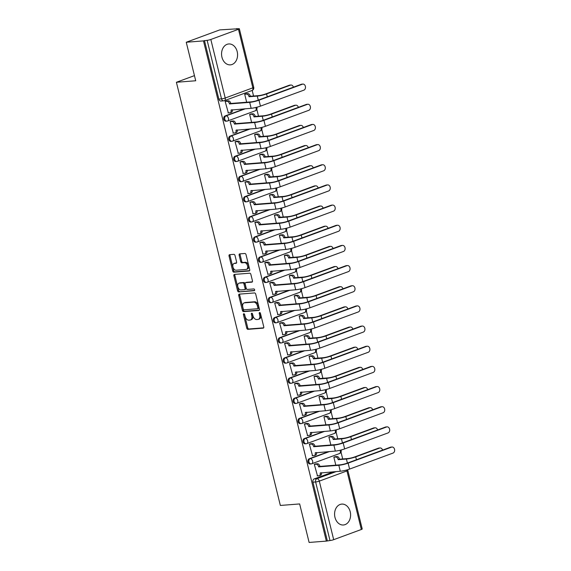 <?xml version="1.0" encoding="UTF-8"?>
<svg xmlns="http://www.w3.org/2000/svg" width="571" height="571" viewBox="0 0 571 571"><rect width="100%" height="100%" fill="white"/><g stroke="black" fill="none" stroke-linecap="round" stroke-linejoin="round"><path stroke-width="0.86" d="M243.817 313.729A0.921 0.585 -110.2 0 0 243.439 314.664L246.751 328.147A1.32 0.835 -110.2 0 0 247.914 329.346L263.21 328.147A1.32 0.835 -110.2 0 0 263.352 328.111A1.32 0.835 -110.2 0 0 263.752 326.812L260.44 313.329A0.921 0.585 -110.2 0 0 259.248 313.422L259.677 315.171A4.218 2.669 -110.2 0 1 258.413 319.339A4.218 2.669 -110.2 0 1 257.956 319.439L256.679 319.539A4.218 2.669 -110.2 0 1 252.96 315.692L252.532 313.95A0.921 0.585 -110.2 0 0 251.347 314.043L251.775 315.784A4.218 2.669 -110.2 0 1 250.512 319.96A4.218 2.669 -110.2 0 1 250.048 320.06L248.778 320.16A4.218 2.669 -110.2 0 1 245.059 316.313L244.631 314.571A0.921 0.585 -110.2 0 0 243.817 313.729M244.381 314.043A0.921 0.585 -110.2 0 0 244.417 314.3L247.728 327.783A1.32 0.835 -110.2 0 0 248.892 328.982L263.674 327.825M260.19 312.808A0.921 0.585 -110.2 0 0 260.226 313.065L260.654 314.807L259.677 315.171M252.282 313.429A0.921 0.585 -110.2 0 0 252.325 313.686L252.753 315.428L251.775 315.784M221.948 57.214A10.478 7.994 85.5 0 0 230.391 64.858A10.478 7.994 85.5 0 0 237.186 51.604A10.478 7.994 85.5 0 0 228.75 43.96A10.478 7.994 85.5 0 0 221.948 57.214M334.97 517.355A10.478 7.994 85.5 0 0 343.407 524.992A10.478 7.994 85.5 0 0 350.209 511.737A10.478 7.994 85.5 0 0 341.772 504.1A10.478 7.994 85.5 0 0 334.97 517.355M235.031 255.551A1.32 0.835 -110.2 0 0 233.867 254.345L229.578 254.68A1.32 0.835 -110.2 0 0 229.428 254.716A1.32 0.835 -110.2 0 0 229.035 256.015L232.711 270.989A1.32 0.835 -110.2 0 0 233.874 272.189L249.17 270.989A1.32 0.835 -110.2 0 0 249.32 270.961A1.32 0.835 -110.2 0 0 249.713 269.655L246.037 254.687A1.32 0.835 -110.2 0 0 244.873 253.481L239.692 253.888A1.32 0.835 -110.2 0 0 239.542 253.924A1.32 0.835 -110.2 0 0 239.149 255.223L240.726 261.632A1.32 0.835 -110.2 0 0 241.883 262.831L244.459 262.631A3.526 2.227 -110.2 0 1 247.479 265.551A3.526 2.227 -110.2 0 1 246.508 269.334A3.526 2.227 -110.2 0 1 246.122 269.419L236.051 270.211A3.526 2.227 -110.2 0 1 233.025 267.292A3.526 2.227 -110.2 0 1 233.996 263.502A3.526 2.227 -110.2 0 1 234.388 263.424L236.066 263.288A1.32 0.835 -110.2 0 0 236.208 263.26A1.32 0.835 -110.2 0 0 236.601 261.953L235.031 255.551M326.341 541.101L309.111 542.45L299.654 503.936L280.347 505.449L176.403 82.274L195.71 80.761L186.253 42.247L203.483 40.891L326.341 541.101L330.002 540.53L315.62 481.974A2.684 2.048 -94.5 0 1 316.941 478.669L336.262 471.553M239.263 294.136A1.32 0.835 -110.2 0 0 239.121 294.172A1.32 0.835 -110.2 0 0 238.728 295.471L242.404 310.446A1.32 0.835 -110.2 0 0 243.567 311.645L258.863 310.446A1.32 0.835 -110.2 0 0 259.006 310.417A1.32 0.835 -110.2 0 0 259.405 309.111L255.722 294.144A1.32 0.835 -110.2 0 0 254.566 292.937L239.263 294.136M237.557 290.718L233.882 275.743A1.32 0.835 -110.2 0 1 234.274 274.444A1.32 0.835 -110.2 0 1 234.424 274.408L249.72 273.209A1.32 0.835 -110.2 0 1 250.876 274.415L252.453 280.818A1.32 0.835 -110.2 0 1 252.061 282.124A1.32 0.835 -110.2 0 1 251.918 282.153L245.708 282.645A1.32 0.835 -110.2 0 0 245.566 282.674A1.32 0.835 -110.2 0 0 245.173 283.98L246.215 288.227A1.32 0.835 -110.2 0 0 247.379 289.433L253.838 288.926A0.921 0.585 -110.2 0 1 254.273 290.696L238.721 291.917A1.32 0.835 -110.2 0 1 237.557 290.718L238.535 290.353L234.859 275.386L233.882 275.743M186.253 42.247L219.756 29.899L237.058 28.828M342.707 458.956L341.015 452.082M337.754 438.792L336.062 431.919M332.8 418.629L331.109 411.755M327.847 398.465L326.155 391.592M322.893 378.302L321.209 371.428M317.94 358.138L316.255 351.265M312.987 337.975L311.302 331.101M308.04 317.811L306.349 310.938M303.087 297.648L301.395 290.775M298.133 277.485L296.442 270.611M293.18 257.321L291.488 250.448M288.227 237.158L286.535 230.284M283.273 216.994L281.589 210.121M278.32 196.831L276.635 189.957M273.366 176.667L271.682 169.794M268.413 156.504L266.728 149.631M263.467 136.341L261.775 129.467M258.513 116.177L256.822 109.304M253.56 96.014L252.189 90.439M203.483 40.891L207.137 40.327A2.684 0.364 -13.8 0 0 210.827 39.47L238.471 29.285A2.684 0.364 -13.8 0 0 239.349 28.778A2.684 0.364 -13.8 0 0 238.692 28.7L236.009 28.907L236.986 28.55M327.319 540.737L312.937 482.188A2.684 2.048 -94.5 0 1 314.257 478.883L333.578 471.767M361.336 529.488L346.954 470.939A2.684 0.364 -13.8 0 0 347.832 470.433L362.214 528.982A2.684 0.364 166.2 0 1 361.336 529.488L333.685 539.674A2.684 0.364 166.2 0 1 330.002 540.53M335.334 456.7L333.842 457.15L335.812 465.165M315.799 463.902L314.307 464.344L317.49 475.857M310.845 443.738L309.354 444.181L312.537 455.694M330.381 436.537L328.896 436.986L330.859 445.002M305.892 423.575L304.4 424.017L307.583 435.53M325.427 416.373L323.943 416.823L325.905 424.838M300.938 403.412L299.447 403.854L302.63 415.367M320.474 396.21L318.989 396.659L320.959 404.675M295.985 383.248L294.5 383.691L297.677 395.203M315.52 376.046L314.036 376.496L316.006 384.511M291.032 363.085L289.547 363.527L292.73 375.04M310.567 355.883L309.082 356.333L311.052 364.348M286.078 342.921L284.594 343.364L287.777 354.876M305.621 335.719L304.129 336.169L306.099 344.185M281.125 322.758L279.64 323.2L282.823 334.713M300.667 315.556L299.175 316.006L301.145 324.021M276.178 302.594L274.687 303.037L277.87 314.55M295.714 295.393L294.222 295.842L296.192 303.858M271.225 282.431L269.733 282.873L272.917 294.393M290.76 275.229L289.269 275.679L291.239 283.694M266.272 262.267L264.78 262.71L267.963 274.23M285.807 255.066L284.322 255.515L286.285 263.531M261.318 242.104L259.826 242.554L263.01 254.066M280.853 234.902L279.369 235.352L281.332 243.367M256.365 221.941L254.88 222.39L258.056 233.903M275.9 214.739L274.415 215.188L276.385 223.204M251.411 201.777L249.927 202.227L253.103 213.74M270.947 194.575L269.462 195.025L271.432 203.04M246.458 181.614L244.973 182.063L248.157 193.576M266 174.412L264.509 174.862L266.479 182.877M241.504 161.45L240.02 161.9L243.203 173.413M261.047 154.249L259.555 154.698L261.525 162.714M236.551 141.287L235.066 141.736L238.25 153.249M256.094 134.092L254.602 134.535L256.572 142.55M231.605 121.123L230.113 121.573L233.296 133.086M251.14 113.929L249.648 114.371L251.618 122.387M226.651 100.96L225.16 101.41L228.343 112.922M225.11 115.942L226.059 115.87A2.684 1.699 69.8 0 1 228.429 118.318A2.684 1.699 69.8 0 1 227.629 120.973A2.684 1.699 69.8 0 1 227.329 121.038A2.684 2.048 -94.5 0 1 226.908 121.131L225.952 121.209A2.684 2.048 85.5 0 1 223.732 118.968A2.684 2.048 85.5 0 1 225.11 115.942L244.431 108.825M230.063 136.105L231.012 136.034A2.684 1.699 69.8 0 1 233.382 138.482A2.684 1.699 69.8 0 1 232.575 141.137A2.684 1.699 69.8 0 1 232.283 141.201A2.684 2.048 -94.5 0 1 231.862 141.294L230.905 141.372A2.684 2.048 85.5 0 1 228.685 139.131A2.684 2.048 85.5 0 1 230.063 136.105L249.384 128.989M235.016 156.268L235.966 156.197A2.684 1.699 69.8 0 1 238.335 158.645A2.684 1.699 69.8 0 1 237.529 161.3A2.684 1.699 69.8 0 1 237.236 161.365A2.684 2.048 -94.5 0 1 236.815 161.457L235.859 161.536A2.684 2.048 85.5 0 1 233.639 159.295A2.684 2.048 85.5 0 1 235.016 156.268L254.338 149.152M239.97 176.432L240.919 176.36A2.684 1.699 69.8 0 1 243.289 178.809A2.684 1.699 69.8 0 1 242.482 181.464A2.684 1.699 69.8 0 1 242.19 181.528A2.684 2.048 -94.5 0 1 241.761 181.621L240.812 181.699A2.684 2.048 85.5 0 1 238.592 179.458A2.684 2.048 85.5 0 1 239.97 176.432L259.291 169.316M244.923 196.595L245.873 196.524A2.684 1.699 69.8 0 1 248.242 198.972A2.684 1.699 69.8 0 1 247.436 201.627A2.684 1.699 69.8 0 1 247.143 201.691A2.684 2.048 -94.5 0 1 246.715 201.784L245.766 201.863A2.684 2.048 85.5 0 1 243.546 199.622A2.684 2.048 85.5 0 1 244.923 196.595L264.237 189.479M249.87 216.759L250.826 216.687A2.684 1.699 69.8 0 1 253.189 219.136A2.684 1.699 69.8 0 1 252.389 221.791A2.684 1.699 69.8 0 1 252.096 221.855A2.684 2.048 -94.5 0 1 251.668 221.948L250.719 222.026A2.684 2.048 85.5 0 1 248.499 219.785A2.684 2.048 85.5 0 1 249.87 216.759L269.191 209.643M254.823 236.922L255.779 236.851A2.684 1.699 69.8 0 1 258.142 239.299A2.684 1.699 69.8 0 1 257.343 241.954A2.684 1.699 69.8 0 1 257.05 242.018A2.684 2.048 -94.5 0 1 256.622 242.111L255.672 242.19A2.684 2.048 85.5 0 1 253.453 239.948A2.684 2.048 85.5 0 1 254.823 236.922L274.144 229.806M259.776 257.086L260.733 257.014A2.684 1.699 69.8 0 1 263.095 259.462A2.684 1.699 69.8 0 1 262.296 262.118A2.684 1.699 69.8 0 1 262.003 262.182A2.684 2.048 -94.5 0 1 261.575 262.275L260.626 262.353A2.684 2.048 85.5 0 1 258.406 260.112A2.684 2.048 85.5 0 1 259.776 257.086L279.098 249.97M264.73 277.249L265.686 277.178A2.684 1.699 69.8 0 1 268.049 279.626A2.684 1.699 69.8 0 1 267.249 282.281A2.684 1.699 69.8 0 1 266.95 282.345A2.684 2.048 -94.5 0 1 266.529 282.438L265.572 282.517A2.684 2.048 85.5 0 1 263.352 280.275A2.684 2.048 85.5 0 1 264.73 277.249L284.051 270.133M269.683 297.412L270.633 297.341A2.684 1.699 69.8 0 1 273.002 299.789A2.684 1.699 69.8 0 1 272.196 302.444A2.684 1.699 69.8 0 1 271.903 302.509A2.684 2.048 -94.5 0 1 271.482 302.601L270.526 302.68A2.684 2.048 85.5 0 1 268.306 300.439A2.684 2.048 85.5 0 1 269.683 297.412L289.005 290.296M274.637 317.576L275.586 317.505A2.684 1.699 69.8 0 1 277.956 319.953A2.684 1.699 69.8 0 1 277.149 322.608A2.684 1.699 69.8 0 1 276.856 322.672A2.684 2.048 -94.5 0 1 276.435 322.765L275.479 322.843A2.684 2.048 85.5 0 1 273.259 320.602A2.684 2.048 85.5 0 1 274.637 317.576L293.958 310.46M279.59 337.739L280.539 337.668A2.684 1.699 69.8 0 1 282.909 340.116A2.684 1.699 69.8 0 1 282.103 342.771A2.684 1.699 69.8 0 1 281.81 342.836A2.684 2.048 -94.5 0 1 281.389 342.928L280.432 343.007A2.684 2.048 85.5 0 1 278.213 340.766A2.684 2.048 85.5 0 1 279.59 337.739L298.911 330.623M284.544 357.903L285.493 357.831A2.684 1.699 69.8 0 1 287.863 360.28A2.684 1.699 69.8 0 1 287.056 362.935A2.684 1.699 69.8 0 1 286.763 362.999A2.684 2.048 -94.5 0 1 286.335 363.092L285.386 363.17A2.684 2.048 85.5 0 1 283.166 360.929A2.684 2.048 85.5 0 1 284.544 357.903L303.858 350.787M289.49 378.066L290.446 377.995A2.684 1.699 69.8 0 1 292.809 380.443A2.684 1.699 69.8 0 1 292.009 383.098A2.684 1.699 69.8 0 1 291.717 383.162A2.684 2.048 -94.5 0 1 291.289 383.255L290.339 383.334A2.684 2.048 85.5 0 1 288.119 381.093A2.684 2.048 85.5 0 1 289.49 378.066L308.811 370.95M294.443 398.23L295.4 398.158A2.684 1.699 69.8 0 1 297.762 400.606A2.684 1.699 69.8 0 1 296.963 403.262A2.684 1.699 69.8 0 1 296.67 403.326A2.684 2.048 -94.5 0 1 296.242 403.419L295.293 403.49A2.684 2.048 85.5 0 1 293.073 401.256A2.684 2.048 85.5 0 1 294.443 398.23L313.764 391.114M299.397 418.393L300.353 418.322A2.684 1.699 69.8 0 1 302.716 420.77A2.684 1.699 69.8 0 1 301.916 423.425A2.684 1.699 69.8 0 1 301.624 423.489A2.684 2.048 -94.5 0 1 301.195 423.582L300.246 423.653A2.684 2.048 85.5 0 1 298.026 421.419A2.684 2.048 85.5 0 1 299.397 418.393L318.718 411.277M304.35 438.557L305.307 438.485A2.684 1.699 69.8 0 1 307.669 440.933A2.684 1.699 69.8 0 1 306.87 443.588A2.684 1.699 69.8 0 1 306.57 443.653A2.684 2.048 -94.5 0 1 306.149 443.746L305.2 443.817A2.684 2.048 85.5 0 1 302.973 441.583A2.684 2.048 85.5 0 1 304.35 438.557L323.671 431.44M309.304 458.72L310.253 458.649A2.684 1.699 69.8 0 1 312.623 461.097A2.684 1.699 69.8 0 1 311.823 463.752A2.684 1.699 69.8 0 1 311.523 463.816A2.684 2.048 -94.5 0 1 311.102 463.909L310.146 463.98A2.684 2.048 85.5 0 1 307.926 461.746A2.684 2.048 85.5 0 1 309.304 458.72L328.625 451.604M176.403 82.274L194.447 75.629M246.187 93.765L244.702 94.208L246.665 102.223M204.454 40.534L218.836 99.083A2.684 2.048 85.5 0 0 221.006 101.046L223.689 100.831A2.684 2.048 -94.5 0 1 221.519 98.876L207.137 40.327M250.512 319.96L251.49 319.603A4.218 2.669 -110.2 0 0 252.753 315.428M258.413 319.339L259.391 318.982A4.218 2.669 -110.2 0 0 260.654 314.807M239.777 294.101A1.32 0.835 -110.2 0 0 239.706 295.114L243.382 310.082A1.32 0.835 -110.2 0 0 244.545 311.288L259.327 310.124M243.253 308.954A0.921 0.585 -110.2 0 0 244.067 309.796L257.492 308.747A0.921 0.585 -110.2 0 0 257.871 307.812L257.421 305.97A4.218 2.669 -110.2 0 0 253.702 302.123L244.524 302.844A4.218 2.669 -110.2 0 0 244.06 302.944A4.218 2.669 -110.2 0 0 242.803 307.119L243.253 308.954M257.685 308.675L258.47 308.383A0.921 0.585 -110.2 0 0 258.849 307.448L257.871 307.812M244.06 302.944L245.038 302.587A4.218 2.669 -110.2 0 1 245.501 302.48L254.68 301.766A4.218 2.669 -110.2 0 1 258.392 305.613L258.849 307.448M234.938 274.373A1.32 0.835 -110.2 0 0 234.859 275.386M252.375 281.838L246.686 282.281A1.32 0.835 -110.2 0 0 246.544 282.317A1.32 0.835 -110.2 0 0 246.415 282.381M254.637 290.389L238.721 291.917M239.27 283.145A3.526 2.227 -110.2 0 0 238.885 283.23A3.526 2.227 -110.2 0 0 237.914 287.013A3.526 2.227 -110.2 0 0 240.941 289.932L244.488 289.654A1.32 0.835 -110.2 0 0 244.631 289.625A1.32 0.835 -110.2 0 0 245.03 288.319L243.981 284.072A1.32 0.835 -110.2 0 0 242.825 282.866L239.27 283.145L240.248 282.788A3.526 2.227 -110.2 0 0 239.863 282.873L238.885 283.23M245.466 289.297A1.32 0.835 -110.2 0 0 245.609 289.261A1.32 0.835 -110.2 0 0 246.001 287.962L245.03 288.319M240.248 282.788L243.796 282.509A1.32 0.835 -110.2 0 1 244.959 283.708L246.001 287.962M238.535 290.353A1.32 0.835 -110.2 0 0 239.699 291.56M233.996 263.502L234.974 263.145A3.526 2.227 -110.2 0 1 235.359 263.06L236.53 262.974M246.508 269.334L247.486 268.977A3.526 2.227 -110.2 0 0 248.456 265.187A3.526 2.227 -110.2 0 0 245.43 262.275L244.459 262.631M240.205 253.852A1.32 0.835 -110.2 0 0 240.127 254.866L241.697 261.268A1.32 0.835 -110.2 0 0 242.861 262.474L245.43 262.275M230.092 254.645A1.32 0.835 -110.2 0 0 230.013 255.658L233.689 270.625A1.32 0.835 -110.2 0 0 234.852 271.832L249.634 270.668M382.563 450.126A3.091 2.355 85.5 0 0 380.093 447.964A3.091 2.355 85.5 0 0 379.608 448.071L378.48 448.164A3.091 2.355 -94.5 0 1 378.973 448.057L380.093 447.964M334.984 456.729L337.047 456.564A2.684 1.699 69.8 0 1 339.417 459.02L338.189 459.676L346.419 459.034A6.781 0.921 -13.8 0 0 355.719 456.871L379.608 448.071M338.189 459.676L338.146 459.484A2.684 1.699 -110.2 0 0 335.777 457.036L333.857 457.185M378.48 448.164L354.598 456.964A5.039 0.685 166.2 0 1 347.689 458.563L339.459 459.212M317.141 475.886L319.068 475.736A2.684 1.699 -110.2 0 0 319.36 475.672A2.684 1.699 -110.2 0 0 320.16 473.016L340.287 471.239A6.781 0.921 -13.8 0 0 349.595 469.077L393.012 453.081A3.091 2.355 85.5 0 0 394.597 449.598A3.091 2.355 85.5 0 0 392.041 447.029A3.091 2.355 85.5 0 0 391.556 447.136L390.428 447.229A3.091 2.355 -94.5 0 1 390.921 447.114L392.041 447.029M315.449 463.923L317.512 463.766A2.684 1.699 69.8 0 1 319.874 466.214L318.654 466.878L338.824 465.294A6.781 0.921 -13.8 0 0 348.132 463.131L391.556 447.136M390.428 447.229L347.004 463.224A5.039 0.685 166.2 0 1 340.095 464.823L319.924 466.407M321.466 472.717A2.684 1.699 69.8 0 1 320.631 475.208L319.36 475.672M318.654 466.878L318.604 466.678A2.684 1.699 -110.2 0 0 316.241 464.23L317.512 463.766M314.314 464.38L316.241 464.23M377.609 429.963A3.091 2.355 85.5 0 0 375.14 427.8A3.091 2.355 85.5 0 0 374.655 427.907L373.527 428A3.091 2.355 -94.5 0 1 374.019 427.893L375.14 427.8M330.031 436.565L332.094 436.401A2.684 1.699 69.8 0 1 334.463 438.856L333.236 439.513L341.465 438.871A6.781 0.921 -13.8 0 0 350.772 436.708L374.655 427.907M333.236 439.513L333.193 439.32A2.684 1.699 -110.2 0 0 330.823 436.872L328.903 437.022M373.527 428L349.645 436.801A5.039 0.685 166.2 0 1 342.736 438.4L334.506 439.049M372.656 409.8A3.091 2.355 85.5 0 0 370.194 407.637A3.091 2.355 85.5 0 0 369.701 407.744L368.573 407.837A3.091 2.355 -94.5 0 1 369.066 407.73L370.194 407.637M325.077 416.402L327.14 416.238A2.684 1.699 69.8 0 1 329.51 418.693L328.289 419.35L336.512 418.707A6.781 0.921 -13.8 0 0 345.819 416.545L369.701 407.744M328.289 419.35L328.239 419.157A2.684 1.699 -110.2 0 0 325.87 416.709L323.95 416.859M368.573 407.837L344.691 416.637A5.039 0.685 166.2 0 1 337.782 418.236L329.553 418.886M312.187 455.722L314.114 455.572A2.684 1.699 -110.2 0 0 314.407 455.508A2.684 1.699 -110.2 0 0 315.206 452.853L335.334 451.076A6.781 0.921 -13.8 0 0 344.641 448.913L388.066 432.918A3.091 2.355 85.5 0 0 389.643 429.435A3.091 2.355 85.5 0 0 387.088 426.865A3.091 2.355 85.5 0 0 386.603 426.972L385.475 427.065A3.091 2.355 -94.5 0 1 385.967 426.951L387.088 426.865M310.496 443.76L312.558 443.603A2.684 1.699 69.8 0 1 314.921 446.051L313.7 446.715L333.878 445.13A6.781 0.921 -13.8 0 0 343.178 442.968L386.603 426.972M385.475 427.065L342.058 443.06A5.039 0.685 166.2 0 1 335.141 444.659L314.971 446.244M316.52 452.553A2.684 1.699 69.8 0 1 315.677 455.044L314.407 455.508M313.7 446.715L313.65 446.522A2.684 1.699 -110.2 0 0 311.288 444.067L312.558 443.603M309.361 444.217L311.288 444.067M307.234 435.559L309.161 435.409A2.684 1.699 -110.2 0 0 309.453 435.345A2.684 1.699 -110.2 0 0 310.26 432.69L330.381 430.912A6.781 0.921 -13.8 0 0 339.688 428.75L383.112 412.754A3.091 2.355 85.5 0 0 384.69 409.271A3.091 2.355 85.5 0 0 382.142 406.702A3.091 2.355 85.5 0 0 381.649 406.809L380.522 406.902A3.091 2.355 -94.5 0 1 381.014 406.795L382.142 406.702M305.542 423.596L307.605 423.439A2.684 1.699 69.8 0 1 309.967 425.887L308.747 426.551L328.925 424.967A6.781 0.921 -13.8 0 0 338.225 422.804L381.649 406.809M380.522 406.902L337.104 422.897A5.039 0.685 166.2 0 1 330.195 424.503L310.017 426.08M311.566 432.39A2.684 1.699 69.8 0 1 310.724 434.881L309.453 435.345M308.747 426.551L308.704 426.359A2.684 1.699 -110.2 0 0 306.334 423.903L307.605 423.439M304.414 424.06L306.334 423.903M367.703 389.636A3.091 2.355 85.5 0 0 365.24 387.473A3.091 2.355 85.5 0 0 364.748 387.588L363.627 387.673A3.091 2.355 -94.5 0 1 364.112 387.566L365.24 387.473M320.131 396.238L322.187 396.074A2.684 1.699 69.8 0 1 324.556 398.529L323.336 399.186L331.558 398.544A6.781 0.921 -13.8 0 0 340.866 396.381L364.748 387.588M323.336 399.186L323.286 398.993A2.684 1.699 -110.2 0 0 320.916 396.545L318.996 396.695M363.627 387.673L339.738 396.474A5.039 0.685 166.2 0 1 332.829 398.073L324.606 398.722M362.749 369.473A3.091 2.355 85.5 0 0 360.287 367.31A3.091 2.355 85.5 0 0 359.794 367.424L358.674 367.51A3.091 2.355 -94.5 0 1 359.159 367.403L360.287 367.31M315.178 376.075L317.233 375.911A2.684 1.699 69.8 0 1 319.603 378.366L318.382 379.023L326.605 378.38A6.781 0.921 -13.8 0 0 335.912 376.218L359.794 367.424M318.382 379.023L318.332 378.83A2.684 1.699 -110.2 0 0 315.97 376.382L314.043 376.532M358.674 367.51L334.784 376.31A5.039 0.685 166.2 0 1 327.875 377.909L319.653 378.559M357.796 349.309A3.091 2.355 85.5 0 0 355.333 347.147A3.091 2.355 85.5 0 0 354.841 347.261L353.72 347.346A3.091 2.355 -94.5 0 1 354.206 347.239L355.333 347.147M310.224 355.911L312.287 355.747A2.684 1.699 69.8 0 1 314.65 358.203L313.429 358.859L321.651 358.217A6.781 0.921 -13.8 0 0 330.959 356.054L354.841 347.261M313.429 358.859L313.379 358.667A2.684 1.699 -110.2 0 0 311.017 356.218L309.089 356.368M353.72 347.346L329.831 356.147A5.039 0.685 166.2 0 1 322.922 357.746L314.7 358.395M302.287 415.395L304.207 415.245A2.684 1.699 -110.2 0 0 304.5 415.181A2.684 1.699 -110.2 0 0 305.307 412.526L325.427 410.749A6.781 0.921 -13.8 0 0 334.734 408.586L378.159 392.591A3.091 2.355 85.5 0 0 379.736 389.108A3.091 2.355 85.5 0 0 377.188 386.538A3.091 2.355 85.5 0 0 376.696 386.646L375.575 386.738A3.091 2.355 -94.5 0 1 376.061 386.631L377.188 386.538M300.589 403.44L302.651 403.276A2.684 1.699 69.8 0 1 305.021 405.724L303.793 406.388L323.971 404.803A6.781 0.921 -13.8 0 0 333.278 402.641L376.696 386.646M375.575 386.738L332.151 402.733A5.039 0.685 166.2 0 1 325.242 404.339L305.064 405.917M306.613 412.226A2.684 1.699 69.8 0 1 305.77 414.717L304.5 415.181M303.793 406.388L303.751 406.195A2.684 1.699 -110.2 0 0 301.381 403.74L302.651 403.276M299.461 403.897L301.381 403.74M297.334 395.232L299.254 395.082A2.684 1.699 -110.2 0 0 299.547 395.018A2.684 1.699 -110.2 0 0 300.353 392.363L320.474 390.585A6.781 0.921 -13.8 0 0 329.781 388.423L373.206 372.428A3.091 2.355 85.5 0 0 374.783 368.945A3.091 2.355 85.5 0 0 372.235 366.375A3.091 2.355 85.5 0 0 371.742 366.482L370.622 366.575A3.091 2.355 -94.5 0 1 371.107 366.468L372.235 366.375M295.635 383.277L297.698 383.112A2.684 1.699 69.8 0 1 300.068 385.561L298.84 386.224L319.018 384.64A6.781 0.921 -13.8 0 0 328.325 382.477L371.742 366.482M370.622 366.575L327.197 382.57A5.039 0.685 166.2 0 1 320.288 384.176L300.11 385.753M301.659 392.063A2.684 1.699 69.8 0 1 300.817 394.554L299.547 395.018M298.84 386.224L298.797 386.032A2.684 1.699 -110.2 0 0 296.428 383.576L297.698 383.112M294.508 383.733L296.428 383.576M292.381 375.068L294.301 374.919A2.684 1.699 -110.2 0 0 294.593 374.854A2.684 1.699 -110.2 0 0 295.4 372.199L315.527 370.422A6.781 0.921 -13.8 0 0 324.828 368.259L368.252 352.264A3.091 2.355 85.5 0 0 369.837 348.781A3.091 2.355 85.5 0 0 367.281 346.212A3.091 2.355 85.5 0 0 366.789 346.319L365.668 346.411A3.091 2.355 -94.5 0 1 366.154 346.304L367.281 346.212M290.682 363.113L292.745 362.949A2.684 1.699 69.8 0 1 295.114 365.397L293.894 366.061L314.064 364.476A6.781 0.921 -13.8 0 0 323.372 362.314L366.789 346.319M365.668 346.411L322.244 362.407A5.039 0.685 166.2 0 1 315.335 364.012L295.164 365.59M296.706 371.899A2.684 1.699 69.8 0 1 295.864 374.39L294.593 374.854M293.894 366.061L293.844 365.868A2.684 1.699 -110.2 0 0 291.474 363.413L292.745 362.949M289.554 363.57L291.474 363.413M352.842 329.146A3.091 2.355 85.5 0 0 350.38 326.983A3.091 2.355 85.5 0 0 349.895 327.097L348.767 327.183A3.091 2.355 -94.5 0 1 349.252 327.076L350.38 326.983M305.271 335.748L307.334 335.584A2.684 1.699 69.8 0 1 309.696 338.039L308.476 338.696L316.698 338.053A6.781 0.921 -13.8 0 0 326.005 335.891L349.895 327.097M308.476 338.696L308.426 338.503A2.684 1.699 -110.2 0 0 306.063 336.055L304.136 336.205M348.767 327.183L324.878 335.984A5.039 0.685 166.2 0 1 317.968 337.582L309.746 338.232M287.427 354.905L289.347 354.755A2.684 1.699 -110.2 0 0 289.64 354.691A2.684 1.699 -110.2 0 0 290.446 352.036L310.574 350.259A6.781 0.921 -13.8 0 0 319.874 348.096L363.299 332.101A3.091 2.355 85.5 0 0 364.883 328.618A3.091 2.355 85.5 0 0 362.328 326.048A3.091 2.355 85.5 0 0 361.843 326.155L360.715 326.248A3.091 2.355 -94.5 0 1 361.2 326.141L362.328 326.048M285.736 342.95L287.791 342.786A2.684 1.699 69.8 0 1 290.161 345.234L288.94 345.898L309.111 344.313A6.781 0.921 -13.8 0 0 318.418 342.15L361.843 326.155M360.715 326.248L317.29 342.243A5.039 0.685 166.2 0 1 310.381 343.849L290.211 345.426M291.752 351.736A2.684 1.699 69.8 0 1 290.91 354.227L289.64 354.691M288.94 345.898L288.89 345.705A2.684 1.699 -110.2 0 0 286.521 343.25L287.791 342.786M284.601 343.407L286.521 343.25M347.889 308.982A3.091 2.355 85.5 0 0 345.426 306.827A3.091 2.355 85.5 0 0 344.941 306.934L343.813 307.02A3.091 2.355 -94.5 0 1 344.299 306.913L345.426 306.827M300.317 315.585L302.38 315.428A2.684 1.699 69.8 0 1 304.743 317.876L303.522 318.532L311.752 317.89A6.781 0.921 -13.8 0 0 321.052 315.727L344.941 306.934M303.522 318.532L303.472 318.34A2.684 1.699 -110.2 0 0 301.11 315.891L299.19 316.041M343.813 307.02L319.931 315.82A5.039 0.685 166.2 0 1 313.015 317.419L304.793 318.068M282.474 334.742L284.394 334.592A2.684 1.699 -110.2 0 0 284.693 334.527A2.684 1.699 -110.2 0 0 285.493 331.872L305.621 330.095A6.781 0.921 -13.8 0 0 314.928 327.932L358.345 311.937A3.091 2.355 85.5 0 0 359.93 308.461A3.091 2.355 85.5 0 0 357.375 305.885A3.091 2.355 85.5 0 0 356.889 305.992L355.762 306.085A3.091 2.355 -94.5 0 1 356.247 305.977L357.375 305.885M280.782 322.786L282.845 322.622A2.684 1.699 69.8 0 1 285.207 325.07L283.987 325.734L304.157 324.15A6.781 0.921 -13.8 0 0 313.465 321.987L356.889 305.992M355.762 306.085L312.337 322.08A5.039 0.685 166.2 0 1 305.428 323.686L285.257 325.263M286.799 331.573A2.684 1.699 69.8 0 1 285.964 334.064L284.693 334.527M283.987 325.734L283.937 325.541A2.684 1.699 -110.2 0 0 281.574 323.086L282.845 322.622M279.647 323.243L281.574 323.086M342.935 288.819A3.091 2.355 85.5 0 0 340.473 286.663A3.091 2.355 85.5 0 0 339.988 286.77L338.86 286.856A3.091 2.355 -94.5 0 1 339.352 286.749L340.473 286.663M295.364 295.421L297.427 295.264A2.684 1.699 69.8 0 1 299.796 297.712L298.569 298.369L306.798 297.727A6.781 0.921 -13.8 0 0 316.098 295.564L339.988 286.77M298.569 298.369L298.526 298.176A2.684 1.699 -110.2 0 0 296.156 295.728L294.236 295.878M338.86 286.856L314.978 295.657A5.039 0.685 166.2 0 1 308.069 297.255L299.839 297.905M277.52 314.578L279.447 314.428A2.684 1.699 -110.2 0 0 279.74 314.364A2.684 1.699 -110.2 0 0 280.539 311.709L300.667 309.932A6.781 0.921 -13.8 0 0 309.974 307.776L353.392 291.774A3.091 2.355 85.5 0 0 354.976 288.298A3.091 2.355 85.5 0 0 352.421 285.721A3.091 2.355 85.5 0 0 351.936 285.828L350.808 285.921A3.091 2.355 -94.5 0 1 351.301 285.814L352.421 285.721M275.829 302.623L277.891 302.459A2.684 1.699 69.8 0 1 280.254 304.907L279.033 305.571L299.204 303.986A6.781 0.921 -13.8 0 0 308.511 301.831L351.936 285.828M350.808 285.921L307.384 301.916A5.039 0.685 166.2 0 1 300.474 303.522L280.304 305.1M281.846 311.409A2.684 1.699 69.8 0 1 281.011 313.9L279.74 314.364M279.033 305.571L278.983 305.378A2.684 1.699 -110.2 0 0 276.621 302.923L277.891 302.459M274.694 303.08L276.621 302.923M337.989 268.655A3.091 2.355 85.5 0 0 335.52 266.5A3.091 2.355 85.5 0 0 335.034 266.607L333.907 266.693A3.091 2.355 -94.5 0 1 334.399 266.586L335.52 266.5M290.411 275.258L292.473 275.101A2.684 1.699 69.8 0 1 294.843 277.549L293.615 278.205L301.845 277.563A6.781 0.921 -13.8 0 0 311.152 275.4L335.034 266.607M293.615 278.205L293.573 278.013A2.684 1.699 -110.2 0 0 291.203 275.565L289.283 275.714M333.907 266.693L310.024 275.493A5.039 0.685 166.2 0 1 303.115 277.099L294.886 277.742M272.567 294.415L274.494 294.265A2.684 1.699 -110.2 0 0 274.787 294.201A2.684 1.699 -110.2 0 0 275.586 291.545L295.714 289.768A6.781 0.921 -13.8 0 0 305.021 287.613L348.446 271.61A3.091 2.355 85.5 0 0 350.023 268.134A3.091 2.355 85.5 0 0 347.468 265.558A3.091 2.355 85.5 0 0 346.982 265.665L345.855 265.758A3.091 2.355 -94.5 0 1 346.347 265.651L347.468 265.558M270.875 282.459L272.938 282.295A2.684 1.699 69.8 0 1 275.301 284.743L274.08 285.407L294.251 283.823A6.781 0.921 -13.8 0 0 303.558 281.667L346.982 265.665M345.855 265.758L302.437 281.753A5.039 0.685 166.2 0 1 295.521 283.359L275.35 284.936M276.899 291.246A2.684 1.699 69.8 0 1 276.057 293.737L274.787 294.201M274.08 285.407L274.03 285.214A2.684 1.699 -110.2 0 0 271.668 282.766L272.938 282.295M269.74 282.916L271.668 282.766M333.036 248.492A3.091 2.355 85.5 0 0 330.573 246.337A3.091 2.355 85.5 0 0 330.081 246.444L328.953 246.529A3.091 2.355 -94.5 0 1 329.446 246.422L330.573 246.337M285.457 255.094L287.52 254.937A2.684 1.699 69.8 0 1 289.89 257.385L288.662 258.042L296.891 257.4A6.781 0.921 -13.8 0 0 306.199 255.237L330.081 246.444M288.662 258.042L288.619 257.849A2.684 1.699 -110.2 0 0 286.249 255.401L284.329 255.551M328.953 246.529L305.071 255.33A5.039 0.685 166.2 0 1 298.162 256.936L289.932 257.578M267.613 274.251L269.541 274.101A2.684 1.699 -110.2 0 0 269.833 274.037A2.684 1.699 -110.2 0 0 270.633 271.382L290.76 269.605A6.781 0.921 -13.8 0 0 300.068 267.449L343.492 251.447A3.091 2.355 85.5 0 0 345.07 247.971A3.091 2.355 85.5 0 0 342.521 245.394A3.091 2.355 85.5 0 0 342.029 245.501L340.901 245.594A3.091 2.355 -94.5 0 1 341.394 245.487L342.521 245.394M265.922 262.296L267.985 262.132A2.684 1.699 69.8 0 1 270.347 264.58L269.127 265.244L289.304 263.659A6.781 0.921 -13.8 0 0 298.604 261.504L342.029 245.501M340.901 245.594L297.484 261.589A5.039 0.685 166.2 0 1 290.575 263.195L270.397 264.773M271.946 271.082A2.684 1.699 69.8 0 1 271.104 273.573L269.833 274.037M269.127 265.244L269.084 265.051A2.684 1.699 -110.2 0 0 266.714 262.603L267.985 262.132M264.794 262.753L266.714 262.603M328.082 228.329A3.091 2.355 85.5 0 0 325.62 226.173A3.091 2.355 85.5 0 0 325.127 226.28L324 226.366A3.091 2.355 -94.5 0 1 324.492 226.259L325.62 226.173M280.511 234.931L282.566 234.774A2.684 1.699 69.8 0 1 284.936 237.222L283.716 237.879L291.938 237.236A6.781 0.921 -13.8 0 0 301.245 235.074L325.127 226.28M283.716 237.879L283.666 237.686A2.684 1.699 -110.2 0 0 281.296 235.238L279.376 235.388M324 226.366L300.118 235.166A5.039 0.685 166.2 0 1 293.209 236.772L284.986 237.415M262.667 254.088L264.587 253.938A2.684 1.699 -110.2 0 0 264.88 253.874A2.684 1.699 -110.2 0 0 265.686 251.219L285.807 249.441A6.781 0.921 -13.8 0 0 295.114 247.286L338.539 231.284A3.091 2.355 85.5 0 0 340.116 227.808A3.091 2.355 85.5 0 0 337.568 225.231A3.091 2.355 85.5 0 0 337.076 225.338L335.948 225.431A3.091 2.355 -94.5 0 1 336.44 225.324L337.568 225.231M260.968 242.133L263.031 241.968A2.684 1.699 69.8 0 1 265.401 244.417L264.173 245.08L284.351 243.496A6.781 0.921 -13.8 0 0 293.651 241.34L337.076 225.338M335.948 225.431L292.53 241.426A5.039 0.685 166.2 0 1 285.621 243.032L265.444 244.609M266.992 250.919A2.684 1.699 69.8 0 1 266.15 253.41L264.88 253.874M264.173 245.08L264.13 244.888A2.684 1.699 -110.2 0 0 261.761 242.439L263.031 241.968M259.841 242.589L261.761 242.439M323.129 208.165A3.091 2.355 85.5 0 0 320.666 206.01A3.091 2.355 85.5 0 0 320.174 206.117L319.053 206.202A3.091 2.355 -94.5 0 1 319.539 206.095L320.666 206.01M275.557 214.767L277.613 214.61A2.684 1.699 69.8 0 1 279.983 217.059L278.762 217.715L286.985 217.073A6.781 0.921 -13.8 0 0 296.292 214.91L320.174 206.117M278.762 217.715L278.712 217.522A2.684 1.699 -110.2 0 0 276.343 215.074L274.423 215.224M319.053 206.202L295.164 215.003A5.039 0.685 166.2 0 1 288.255 216.609L280.033 217.251M257.714 233.924L259.634 233.775A2.684 1.699 -110.2 0 0 259.926 233.71A2.684 1.699 -110.2 0 0 260.733 231.055L280.853 229.278A6.781 0.921 -13.8 0 0 290.161 227.122L333.585 211.12A3.091 2.355 85.5 0 0 335.163 207.644A3.091 2.355 85.5 0 0 332.615 205.068A3.091 2.355 85.5 0 0 332.122 205.175L331.002 205.267A3.091 2.355 -94.5 0 1 331.487 205.16L332.615 205.068M256.015 221.969L258.078 221.805A2.684 1.699 69.8 0 1 260.447 224.253L259.22 224.917L279.397 223.332A6.781 0.921 -13.8 0 0 288.705 221.177L332.122 205.175M331.002 205.267L287.577 221.262A5.039 0.685 166.2 0 1 280.668 222.868L260.49 224.446M262.039 230.755A2.684 1.699 69.8 0 1 261.197 233.246L259.926 233.71M259.22 224.917L259.177 224.724A2.684 1.699 -110.2 0 0 256.807 222.276L258.078 221.805M254.887 222.426L256.807 222.276M318.175 188.002A3.091 2.355 85.5 0 0 315.713 185.846A3.091 2.355 85.5 0 0 315.221 185.953L314.1 186.039A3.091 2.355 -94.5 0 1 314.585 185.932L315.713 185.846M270.604 194.604L272.667 194.447A2.684 1.699 69.8 0 1 275.029 196.895L273.809 197.552L282.031 196.909A6.781 0.921 -13.8 0 0 291.338 194.747L315.221 185.953M273.809 197.552L273.759 197.359A2.684 1.699 -110.2 0 0 271.396 194.911L269.469 195.061M314.1 186.039L290.211 194.839A5.039 0.685 166.2 0 1 283.302 196.445L275.079 197.088M252.76 213.761L254.68 213.611A2.684 1.699 -110.2 0 0 254.973 213.547A2.684 1.699 -110.2 0 0 255.779 210.892L275.907 209.114A6.781 0.921 -13.8 0 0 285.207 206.959L328.632 190.957A3.091 2.355 85.5 0 0 330.216 187.481A3.091 2.355 85.5 0 0 327.661 184.904A3.091 2.355 85.5 0 0 327.169 185.011L326.048 185.104A3.091 2.355 -94.5 0 1 326.533 184.997L327.661 184.904M251.062 201.806L253.124 201.642A2.684 1.699 69.8 0 1 255.494 204.09L254.273 204.753L274.444 203.169A6.781 0.921 -13.8 0 0 283.751 201.013L327.169 185.011M326.048 185.104L282.624 201.099A5.039 0.685 166.2 0 1 275.714 202.705L255.537 204.282M257.086 210.592A2.684 1.699 69.8 0 1 256.243 213.083L254.973 213.547M254.273 204.753L254.223 204.561A2.684 1.699 -110.2 0 0 251.854 202.113L253.124 201.642M249.934 202.262L251.854 202.113M313.222 167.838A3.091 2.355 85.5 0 0 310.76 165.683A3.091 2.355 85.5 0 0 310.274 165.79L309.147 165.876A3.091 2.355 -94.5 0 1 309.632 165.768L310.76 165.683M265.651 174.441L267.713 174.283A2.684 1.699 69.8 0 1 270.076 176.732L268.855 177.395L277.078 176.746A6.781 0.921 -13.8 0 0 286.385 174.583L310.274 165.79M268.855 177.395L268.805 177.196A2.684 1.699 -110.2 0 0 266.443 174.747L264.516 174.897M309.147 165.876L285.257 174.676A5.039 0.685 166.2 0 1 278.348 176.282L270.126 176.924M247.807 193.598L249.727 193.448A2.684 1.699 -110.2 0 0 250.019 193.383A2.684 1.699 -110.2 0 0 250.826 190.728L270.954 188.951A6.781 0.921 -13.8 0 0 280.254 186.796L323.678 170.793A3.091 2.355 85.5 0 0 325.263 167.317A3.091 2.355 85.5 0 0 322.708 164.741A3.091 2.355 85.5 0 0 322.222 164.848L321.095 164.94A3.091 2.355 -94.5 0 1 321.58 164.833L322.708 164.741M246.115 181.642L248.171 181.478A2.684 1.699 69.8 0 1 250.541 183.926L249.32 184.59L269.491 183.005A6.781 0.921 -13.8 0 0 278.798 180.85L322.222 164.848M321.095 164.94L277.67 180.936A5.039 0.685 166.2 0 1 270.761 182.542L250.59 184.119M252.132 190.429A2.684 1.699 69.8 0 1 251.29 192.919L250.019 193.383M249.32 184.59L249.27 184.397A2.684 1.699 -110.2 0 0 246.9 181.949L248.171 181.478M244.98 182.099L246.9 181.949M308.269 147.675A3.091 2.355 85.5 0 0 305.806 145.519A3.091 2.355 85.5 0 0 305.321 145.626L304.193 145.712A3.091 2.355 -94.5 0 1 304.678 145.605L305.806 145.519M260.697 154.277L262.76 154.12A2.684 1.699 69.8 0 1 265.122 156.568L263.902 157.232L272.124 156.582A6.781 0.921 -13.8 0 0 281.432 154.42L305.321 145.626M263.902 157.232L263.852 157.032A2.684 1.699 -110.2 0 0 261.489 154.584L259.562 154.734M304.193 145.712L280.311 154.513A5.039 0.685 166.2 0 1 273.395 156.119L265.172 156.761M242.853 173.434L244.773 173.284A2.684 1.699 -110.2 0 0 245.073 173.22A2.684 1.699 -110.2 0 0 245.873 170.565L266 168.788A6.781 0.921 -13.8 0 0 275.308 166.632L318.725 150.63A3.091 2.355 85.5 0 0 320.31 147.154A3.091 2.355 85.5 0 0 317.754 144.577A3.091 2.355 85.5 0 0 317.269 144.684L316.141 144.777A3.091 2.355 -94.5 0 1 316.627 144.67L317.754 144.577M241.162 161.479L243.217 161.315A2.684 1.699 69.8 0 1 245.587 163.763L244.367 164.427L264.537 162.842A6.781 0.921 -13.8 0 0 273.844 160.687L317.269 144.684M316.141 144.777L272.717 160.772A5.039 0.685 166.2 0 1 265.808 162.378L245.637 163.956M247.179 170.265A2.684 1.699 69.8 0 1 246.337 172.756L245.073 173.22M244.367 164.427L244.317 164.234A2.684 1.699 -110.2 0 0 241.954 161.786L243.217 161.315M240.027 161.936L241.954 161.786M303.315 127.511A3.091 2.355 85.5 0 0 300.853 125.356A3.091 2.355 85.5 0 0 300.367 125.463L299.24 125.549A3.091 2.355 -94.5 0 1 299.732 125.442L300.853 125.356M255.744 134.114L257.806 133.957A2.684 1.699 69.8 0 1 260.169 136.405L258.949 137.069L267.178 136.419A6.781 0.921 -13.8 0 0 276.478 134.264L300.367 125.463M258.949 137.069L258.906 136.869A2.684 1.699 -110.2 0 0 256.536 134.421L254.616 134.57M299.24 125.549L275.358 134.349A5.039 0.685 166.2 0 1 268.449 135.955L260.219 136.597M237.9 153.271L239.827 153.121A2.684 1.699 -110.2 0 0 240.12 153.057A2.684 1.699 -110.2 0 0 240.919 150.401L261.047 148.624A6.781 0.921 -13.8 0 0 270.354 146.469L313.772 130.466A3.091 2.355 85.5 0 0 315.356 126.99A3.091 2.355 85.5 0 0 312.801 124.414A3.091 2.355 85.5 0 0 312.316 124.521L311.188 124.614A3.091 2.355 -94.5 0 1 311.68 124.507L312.801 124.414M236.208 141.315L238.271 141.151A2.684 1.699 69.8 0 1 240.634 143.599L239.413 144.263L259.584 142.679A6.781 0.921 -13.8 0 0 268.891 140.523L312.316 124.521M311.188 124.614L267.763 140.609A5.039 0.685 166.2 0 1 260.854 142.215L240.684 143.792M242.225 150.102A2.684 1.699 69.8 0 1 241.39 152.593L240.12 153.057M239.413 144.263L239.363 144.07A2.684 1.699 -110.2 0 0 237.001 141.622L238.271 141.151M235.074 141.772L237.001 141.622M298.369 107.348A3.091 2.355 85.5 0 0 295.899 105.192A3.091 2.355 85.5 0 0 295.414 105.3L294.286 105.385A3.091 2.355 -94.5 0 1 294.779 105.278L295.899 105.192M250.79 113.95L252.853 113.793A2.684 1.699 69.8 0 1 255.223 116.241L253.995 116.905L262.225 116.256A6.781 0.921 -13.8 0 0 271.525 114.1L295.414 105.3M253.995 116.905L253.952 116.705A2.684 1.699 -110.2 0 0 251.583 114.257L249.663 114.407M294.286 105.385L270.404 114.186A5.039 0.685 166.2 0 1 263.495 115.792L255.266 116.434M232.947 133.107L234.874 132.957A2.684 1.699 -110.2 0 0 235.166 132.893A2.684 1.699 -110.2 0 0 235.966 130.238L256.094 128.461A6.781 0.921 -13.8 0 0 265.401 126.305L308.818 110.303A3.091 2.355 85.5 0 0 310.403 106.827A3.091 2.355 85.5 0 0 307.848 104.25A3.091 2.355 85.5 0 0 307.362 104.357L306.234 104.45A3.091 2.355 -94.5 0 1 306.727 104.343L307.848 104.25M231.255 121.152L233.318 120.988A2.684 1.699 69.8 0 1 235.68 123.436L234.46 124.1L254.63 122.515A6.781 0.921 -13.8 0 0 263.938 120.36L307.362 104.357M306.234 104.45L262.81 120.445A5.039 0.685 166.2 0 1 255.901 122.051L235.73 123.629M237.272 129.938A2.684 1.699 69.8 0 1 236.437 132.429L235.166 132.893M234.46 124.1L234.41 123.907A2.684 1.699 -110.2 0 0 232.047 121.459L233.318 120.988M230.12 121.609L232.047 121.459M293.415 87.185A3.091 2.355 85.5 0 0 290.946 85.029A3.091 2.355 85.5 0 0 290.461 85.136L289.333 85.222A3.091 2.355 -94.5 0 1 289.825 85.115L290.946 85.029M245.837 93.787L247.9 93.63A2.684 1.699 69.8 0 1 250.269 96.078L249.042 96.742L257.271 96.092A6.781 0.921 -13.8 0 0 266.578 93.937L290.461 85.136M249.042 96.742L248.999 96.542A2.684 1.699 -110.2 0 0 246.629 94.094L244.709 94.244M289.333 85.222L265.451 94.022A5.039 0.685 166.2 0 1 258.542 95.628L250.312 96.271M227.993 112.944L229.92 112.794A2.684 1.699 -110.2 0 0 230.213 112.73A2.684 1.699 -110.2 0 0 231.012 110.075L251.14 108.297A6.781 0.921 -13.8 0 0 260.447 106.142L303.872 90.147A3.091 2.355 85.5 0 0 305.449 86.664A3.091 2.355 85.5 0 0 302.894 84.087A3.091 2.355 85.5 0 0 302.409 84.201L301.281 84.287A3.091 2.355 -94.5 0 1 301.774 84.18L302.894 84.087M226.302 100.988L228.364 100.824A2.684 1.699 69.8 0 1 230.727 103.272L229.506 103.936L249.684 102.352A6.781 0.921 -13.8 0 0 258.984 100.196L302.409 84.201M301.281 84.287L257.864 100.282A5.039 0.685 166.2 0 1 250.947 101.888L230.777 103.465M232.326 109.775A2.684 1.699 69.8 0 1 231.483 112.266L230.213 112.73M229.506 103.936L229.456 103.744A2.684 1.699 -110.2 0 0 227.094 101.295L228.364 100.824M225.167 101.445L227.094 101.295M244.417 314.3L243.439 314.664M260.226 313.065L259.248 313.422M252.325 313.686L251.347 314.043M210.827 39.47L225.21 98.019L252.853 87.834L238.471 29.285M314.257 478.883L316.941 478.669A2.684 1.699 -110.2 0 1 319.31 481.125L333.685 539.674M346.611 470.019A2.684 1.699 -110.2 0 1 346.954 470.939L319.31 481.125A2.684 0.364 166.2 0 1 315.62 481.974L312.937 482.188M254.98 110.853A2.684 1.699 -110.2 0 0 255.273 110.788L227.629 120.973A2.684 2.684 0 0 1 226.908 121.131A2.684 2.048 -94.5 0 1 224.689 118.896A2.684 2.048 -94.5 0 1 226.059 115.87L245.38 108.754M259.933 131.016A2.684 1.699 -110.2 0 0 260.226 130.952L232.575 141.137A2.684 2.684 0 0 1 231.862 141.294A2.684 2.048 -94.5 0 1 229.642 139.06A2.684 2.048 -94.5 0 1 231.012 136.034L250.334 128.918M264.88 151.179A2.684 1.699 -110.2 0 0 265.18 151.115L237.529 161.3A2.684 2.684 0 0 1 236.815 161.457A2.684 2.048 -94.5 0 1 234.595 159.223A2.684 2.048 -94.5 0 1 235.966 156.197L255.287 149.081M269.833 171.343A2.684 1.699 -110.2 0 0 270.126 171.279L242.482 181.464A2.684 2.684 0 0 1 241.761 181.621A2.684 2.048 -94.5 0 1 239.542 179.387A2.684 2.048 -94.5 0 1 240.919 176.36L260.24 169.244M274.787 191.506A2.684 1.699 -110.2 0 0 275.079 191.442L247.436 201.627A2.684 2.684 0 0 1 246.715 201.784A2.684 2.048 -94.5 0 1 244.495 199.55A2.684 2.048 -94.5 0 1 245.873 196.524L265.194 189.408M279.74 211.67A2.684 1.699 -110.2 0 0 280.033 211.605L252.389 221.791A2.684 2.684 0 0 1 251.668 221.948A2.684 2.048 -94.5 0 1 249.448 219.714A2.684 2.048 -94.5 0 1 250.826 216.687L270.147 209.571M284.693 231.833A2.684 1.699 -110.2 0 0 284.986 231.769L257.343 241.954A2.684 2.684 0 0 1 256.622 242.111A2.684 2.048 -94.5 0 1 254.402 239.877A2.684 2.048 -94.5 0 1 255.779 236.851L275.101 229.735M289.647 251.997A2.684 1.699 -110.2 0 0 289.94 251.932L262.296 262.118A2.684 2.684 0 0 1 261.575 262.275A2.684 2.048 -94.5 0 1 259.355 260.041A2.684 2.048 -94.5 0 1 260.733 257.014L280.047 249.891M294.6 272.16A2.684 1.699 -110.2 0 0 294.893 272.096L267.249 282.281A2.684 2.684 0 0 1 266.529 282.438A2.684 2.048 -94.5 0 1 264.309 280.204A2.684 2.048 -94.5 0 1 265.686 277.178L285 270.054M299.554 292.323A2.684 1.699 -110.2 0 0 299.846 292.259L272.196 302.444A2.684 2.684 0 0 1 271.482 302.601A2.684 2.048 -94.5 0 1 269.262 300.367A2.684 2.048 -94.5 0 1 270.633 297.341L289.954 290.218M304.507 312.487A2.684 1.699 -110.2 0 0 304.8 312.423L277.149 322.608A2.684 2.684 0 0 1 276.435 322.765A2.684 2.048 -94.5 0 1 274.216 320.531A2.684 2.048 -94.5 0 1 275.586 317.505L294.907 310.381M309.453 332.65A2.684 1.699 -110.2 0 0 309.753 332.586L282.103 342.771A2.684 2.684 0 0 1 281.389 342.928A2.684 2.048 -94.5 0 1 279.169 340.694A2.684 2.048 -94.5 0 1 280.539 337.668L299.861 330.545M314.407 352.814A2.684 1.699 -110.2 0 0 314.7 352.75L287.056 362.935A2.684 2.684 0 0 1 286.335 363.092A2.684 2.048 -94.5 0 1 284.115 360.858A2.684 2.048 -94.5 0 1 285.493 357.831L304.814 350.708M319.36 372.977A2.684 1.699 -110.2 0 0 319.653 372.913L292.009 383.098A2.684 2.684 0 0 1 291.289 383.255A2.684 2.048 -94.5 0 1 289.069 381.021A2.684 2.048 -94.5 0 1 290.446 377.995L309.767 370.872M324.314 393.141A2.684 1.699 -110.2 0 0 324.606 393.076L296.963 403.262A2.684 2.684 0 0 1 296.242 403.419A2.684 2.048 -94.5 0 1 294.022 401.185A2.684 2.048 -94.5 0 1 295.4 398.158L314.721 391.035M329.267 413.304A2.684 1.699 -110.2 0 0 329.56 413.24L301.916 423.425A2.684 2.684 0 0 1 301.195 423.582A2.684 2.048 -94.5 0 1 298.976 421.348A2.684 2.048 -94.5 0 1 300.353 418.322L319.674 411.199M334.221 433.468A2.684 1.699 -110.2 0 0 334.513 433.403L306.87 443.588A2.684 2.684 0 0 1 306.149 443.746A2.684 2.048 -94.5 0 1 303.929 441.511A2.684 2.048 -94.5 0 1 305.307 438.485L324.621 431.362M339.174 453.631A2.684 1.699 -110.2 0 0 339.467 453.567L311.823 463.752A2.684 2.684 0 0 1 311.102 463.909A2.684 2.048 -94.5 0 1 308.882 461.675A2.684 2.048 -94.5 0 1 310.253 458.649L329.574 451.525M340.052 450.262A2.684 1.699 69.8 0 1 340.266 450.912A2.684 1.699 -110.2 0 1 339.467 453.567A2.684 2.684 0 0 0 341.023 450.019M335.098 430.099A2.684 1.699 69.8 0 1 335.313 430.748A2.684 1.699 -110.2 0 1 334.513 433.403A2.684 2.684 0 0 0 336.069 429.856M330.145 409.935A2.684 1.699 69.8 0 1 330.366 410.585A2.684 1.699 -110.2 0 1 329.56 413.24A2.684 2.684 0 0 0 331.116 409.692M325.192 389.772A2.684 1.699 69.8 0 1 325.413 390.421A2.684 1.699 -110.2 0 1 324.606 393.076A2.684 2.684 0 0 0 326.162 389.529M320.238 369.608A2.684 1.699 69.8 0 1 320.459 370.258A2.684 1.699 -110.2 0 1 319.653 372.913A2.684 2.684 0 0 0 321.209 369.366M315.285 349.445A2.684 1.699 69.8 0 1 315.506 350.094A2.684 1.699 -110.2 0 1 314.7 352.75A2.684 2.684 0 0 0 316.255 349.202M310.339 329.281A2.684 1.699 69.8 0 1 310.553 329.931A2.684 1.699 -110.2 0 1 309.753 332.586A2.684 2.684 0 0 0 311.302 329.039M305.385 309.118A2.684 1.699 69.8 0 1 305.599 309.767A2.684 1.699 -110.2 0 1 304.8 312.423A2.684 2.684 0 0 0 306.349 308.875M300.432 288.955A2.684 1.699 69.8 0 1 300.646 289.604A2.684 1.699 -110.2 0 1 299.846 292.259A2.684 2.684 0 0 0 301.402 288.712M295.478 268.791A2.684 1.699 69.8 0 1 295.692 269.441A2.684 1.699 -110.2 0 1 294.893 272.096A2.684 2.684 0 0 0 296.449 268.548M290.525 248.628A2.684 1.699 69.8 0 1 290.746 249.277A2.684 1.699 -110.2 0 1 289.94 251.932A2.684 2.684 0 0 0 291.495 248.385M285.571 228.464A2.684 1.699 69.8 0 1 285.793 229.114A2.684 1.699 -110.2 0 1 284.986 231.769A2.684 2.684 0 0 0 286.542 228.222M280.618 208.301A2.684 1.699 69.8 0 1 280.839 208.95A2.684 1.699 -110.2 0 1 280.033 211.605A2.684 2.684 0 0 0 281.589 208.058M275.665 188.137A2.684 1.699 69.8 0 1 275.886 188.787A2.684 1.699 -110.2 0 1 275.079 191.442A2.684 2.684 0 0 0 276.635 187.895M270.718 167.974A2.684 1.699 69.8 0 1 270.932 168.623A2.684 1.699 -110.2 0 1 270.126 171.279A2.684 2.684 0 0 0 271.682 167.731M265.765 147.81A2.684 1.699 69.8 0 1 265.979 148.46A2.684 1.699 -110.2 0 1 265.18 151.115A2.684 2.684 0 0 0 266.728 147.568M260.811 127.647A2.684 1.699 69.8 0 1 261.026 128.297A2.684 1.699 -110.2 0 1 260.226 130.952A2.684 2.684 0 0 0 261.782 127.404M255.858 107.484A2.684 1.699 69.8 0 1 256.072 108.133A2.684 1.699 -110.2 0 1 255.273 110.788A2.684 2.684 0 0 0 256.829 107.241M218.836 99.083L221.519 98.876A2.684 0.364 166.2 0 0 225.21 98.019A2.684 1.699 69.8 0 1 224.403 100.674A2.684 1.699 69.8 0 1 224.11 100.739A2.684 2.048 -94.5 0 1 223.689 100.831A2.684 2.684 0 0 0 224.403 100.674L252.054 90.489A2.684 2.684 0 0 0 253.731 87.327L239.349 28.778M253.731 87.327A2.684 0.364 -13.8 0 1 252.853 87.834A2.684 1.699 69.8 0 1 252.054 90.489M248.892 328.982L247.914 329.346M247.728 327.783L246.751 328.147M244.545 311.288L243.567 311.645M243.382 310.082L242.404 310.446M239.706 295.114L238.728 295.471M258.392 305.613L257.421 305.97M254.68 301.766L253.702 302.123M245.501 302.48L244.524 302.844M246.686 282.281L245.708 282.645M244.959 283.708L243.981 284.072M243.796 282.509L242.825 282.866M235.359 263.06L234.388 263.424M242.861 262.474L241.883 262.831M241.697 261.268L240.726 261.632M240.127 254.866L239.149 255.223M234.852 271.832L233.874 272.189M233.689 270.625L232.711 270.989M230.013 255.658L229.035 256.015M347.411 463.074L346.419 459.034M337.047 456.564L335.777 457.036M339.417 459.02L338.146 459.484M356.432 459.748L355.719 456.871M320.16 473.016L320.845 472.767M338.824 465.294L340.287 471.239M318.604 466.678L319.874 466.214M348.132 463.131L349.595 469.077M342.457 442.91L341.465 438.871M332.094 436.401L330.823 436.872M334.463 438.856L333.193 439.32M351.479 439.584L350.772 436.708M337.504 422.747L336.512 418.707M327.14 416.238L325.87 416.709M329.51 418.693L328.239 419.157M346.526 419.421L345.819 416.545M315.206 452.853L315.891 452.603M333.878 445.13L335.334 451.076M313.65 446.522L314.921 446.051M343.178 442.968L344.641 448.913M310.26 432.69L310.938 432.44M328.925 424.967L330.381 430.912M308.704 426.359L309.967 425.887M338.225 422.804L339.688 428.75M332.55 402.584L331.558 398.544M322.187 396.074L320.916 396.545M324.556 398.529L323.286 398.993M341.572 399.257L340.866 396.381M327.597 382.42L326.605 378.38M317.233 375.911L315.97 376.382M319.603 378.366L318.332 378.83M336.619 379.101L335.912 376.218M322.644 362.257L321.651 358.217M312.287 355.747L311.017 356.218M314.65 358.203L313.379 358.667M331.665 358.938L330.959 356.054M305.307 412.526L305.985 412.276M323.971 404.803L325.427 410.749M303.751 406.195L305.021 405.724M333.278 402.641L334.734 408.586M300.353 392.363L301.031 392.113M319.018 384.64L320.474 390.585M298.797 386.032L300.068 385.561M328.325 382.477L329.781 388.423M295.4 372.199L296.078 371.949M314.064 364.476L315.527 370.422M293.844 365.868L295.114 365.397M323.372 362.314L324.828 368.259M317.69 342.093L316.698 338.053M307.334 335.584L306.063 336.055M309.696 338.039L308.426 338.503M326.712 338.774L326.005 335.891M290.446 352.036L291.124 351.786M309.111 344.313L310.574 350.259M288.89 345.705L290.161 345.234M318.418 342.15L319.874 348.096M312.744 321.93L311.752 317.89M302.38 315.428L301.11 315.891M304.743 317.876L303.472 318.34M321.759 318.611L321.052 315.727M285.493 331.872L286.178 331.623M304.157 324.15L305.621 330.095M283.937 325.541L285.207 325.07M313.465 321.987L314.928 327.932M307.79 301.766L306.798 297.727M297.427 295.264L296.156 295.728M299.796 297.712L298.526 298.176M316.805 298.447L316.098 295.564M280.539 311.709L281.225 311.459M299.204 303.986L300.667 309.932M278.983 305.378L280.254 304.907M308.511 301.831L309.974 307.776M302.837 281.603L301.845 277.563M292.473 275.101L291.203 275.565M294.843 277.549L293.573 278.013M311.859 278.284L311.152 275.4M275.586 291.545L276.271 291.296M294.251 283.823L295.714 289.768M274.03 285.214L275.301 284.743M303.558 281.667L305.021 287.613M297.884 261.439L296.891 257.4M287.52 254.937L286.249 255.401M289.89 257.385L288.619 257.849M306.905 258.121L306.199 255.237M270.633 271.382L271.318 271.132M289.304 263.659L290.76 269.605M269.084 265.051L270.347 264.58M298.604 261.504L300.068 267.449M292.93 241.276L291.938 237.236M282.566 234.774L281.296 235.238M284.936 237.222L283.666 237.686M301.952 237.957L301.245 235.074M265.686 251.219L266.364 250.969M284.351 243.496L285.807 249.441M264.13 244.888L265.401 244.417M293.651 241.34L295.114 247.286M287.977 221.113L286.985 217.073M277.613 214.61L276.343 215.074M279.983 217.059L278.712 217.522M296.999 217.794L296.292 214.91M260.733 231.055L261.411 230.805M279.397 223.332L280.853 229.278M259.177 224.724L260.447 224.253M288.705 221.177L290.161 227.122M283.023 200.949L282.031 196.909M272.667 194.447L271.396 194.911M275.029 196.895L273.759 197.359M292.045 197.63L291.338 194.747M255.779 210.892L256.458 210.642M274.444 203.169L275.907 209.114M254.223 204.561L255.494 204.09M283.751 201.013L285.207 206.959M278.07 180.786L277.078 176.746M267.713 174.283L266.443 174.747M270.076 176.732L268.805 177.196M287.092 177.467L286.385 174.583M250.826 190.728L251.504 190.478M269.491 183.005L270.954 188.951M249.27 184.397L250.541 183.926M278.798 180.85L280.254 186.796M273.124 160.622L272.124 156.582M262.76 154.12L261.489 154.584M265.122 156.568L263.852 157.032M282.138 157.303L281.432 154.42M245.873 170.565L246.558 170.315M264.537 162.842L266 168.788M244.317 164.234L245.587 163.763M273.844 160.687L275.308 166.632M268.17 140.459L267.178 136.419M257.806 133.957L256.536 134.421M260.169 136.405L258.906 136.869M277.185 137.14L276.478 134.264M240.919 150.401L241.604 150.152M259.584 142.679L261.047 148.624M239.363 144.07L240.634 143.599M268.891 140.523L270.354 146.469M263.217 120.295L262.225 116.256M252.853 113.793L251.583 114.257M255.223 116.241L253.952 116.705M272.239 116.976L271.525 114.1M235.966 130.238L236.651 129.988M254.63 122.515L256.094 128.461M234.41 123.907L235.68 123.436M263.938 120.36L265.401 126.305M258.263 100.132L257.271 96.092M247.9 93.63L246.629 94.094M250.269 96.078L248.999 96.542M267.285 96.813L266.578 93.937M231.012 110.075L231.698 109.825M249.684 102.352L251.14 108.297M229.456 103.744L230.727 103.272M258.984 100.196L260.447 106.142M347.832 470.433A2.684 2.684 0 0 0 347.561 469.747M258.57 308.361L257.592 308.725M246.544 282.317L245.566 282.674M245.609 289.261L244.631 289.625"/></g></svg>
